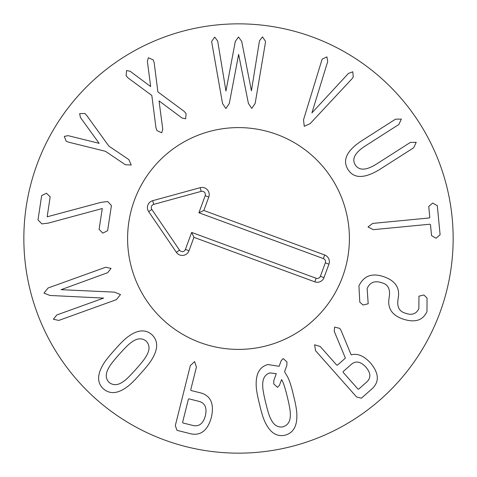 <?xml version="1.0" encoding="UTF-8"?>
<svg xmlns="http://www.w3.org/2000/svg" width="477" height="477" viewBox="0 0 477 477"><rect width="100%" height="100%" fill="white"/><g stroke="black" fill="none" stroke-linecap="round" stroke-linejoin="round"><path stroke-width="0.72" d="M111.433 205.492L107.617 230.671L102.823 233.122L99.109 229.377L102.275 208.521L48.272 223.123L41.869 223.88L37.987 219.903L41.672 195.606L46.448 193.221L50.174 196.894L47.157 216.808L100.927 202.379L107.617 201.527L111.433 205.492M105.405 151.269L68.628 142.188L66.112 141.156L64.306 136.392L68.092 135.653L99.144 143.338L80.386 117.431L79.653 113.639L84.781 113.478L86.683 115.416L108.881 146.123L128.862 159.598L131.235 164.988L125.385 164.75L105.405 151.269M159.032 100.88L162.77 129.309L161.709 132.773L156.981 130.638L155.967 127.824L151.823 95.448L128.063 77.948L126.107 75.688L126.56 70.518L130.161 71.264L150.66 86.564L147.369 61.199L148.425 57.729L153.159 59.869L154.166 62.678L157.893 91.9L184.14 111.35L186.09 113.609L185.636 118.779L182.041 118.034L159.032 100.88M229.294 103.521L225.907 108.523L222.538 103.551L211.609 41.475L214.662 37.093L217.685 41.034L225.961 91.041L235.298 41.433L238.488 36.985L241.72 41.41L251.427 90.791L259.464 40.849L262.451 36.878L265.474 41.231L265.284 43.419L255.171 103.408L251.778 108.404L248.41 103.437L238.637 54.39L229.294 103.521M311.904 112.912L348.419 73.434L352.831 71.794L353.254 77.083L351.895 78.902L310.145 123.638L304.266 126.322L303.515 119.822L322.13 59.166L326.912 56.876L327.711 61.509L311.904 112.912M398.867 124.479L364.064 146.731C354.649 153.206 351.716 159.27 355.27 164.911C358.972 170.617 365.728 170.539 375.536 164.678L410.339 142.432L416.194 142.331L413.726 147.721L378.923 169.967C364.094 178.714 353.821 178.613 348.097 169.657C342.271 160.552 346.469 151.143 360.684 141.436L395.487 119.19L401.342 119.095L398.867 124.479M437.308 205.67L440.104 234.756L436.05 238.238L431.542 235.584L430.481 224.572L429.831 224.226L373.288 229.67L368.023 226.951L372.686 223.415L429.228 217.971L429.801 217.506L428.74 206.499L432.663 203.035L437.308 205.67M359.807 302.185L358.925 285.92C363.921 275.456 372.567 272.516 384.861 277.107C395.344 281.054 399.821 287.828 398.307 297.433L397.985 299.794C396.989 306.944 399.327 311.362 404.985 313.061C411.591 315.601 416.218 314.128 418.872 308.637L418.949 296.169L423.862 294.977L427.022 298.006L426.987 311.511C422.896 320.645 414.638 323.072 402.212 318.797C391.939 314.951 387.539 308.231 389.005 298.632L389.321 296.271C390.311 288.949 387.92 284.483 382.155 282.873C374.946 280.315 369.937 282.205 367.135 288.537L368.19 303.777L363.039 305.024L359.807 302.185M262.726 385.804C262.654 388.606 263.62 394.157 265.623 402.451C267.645 410.816 269.32 416.218 270.662 418.657C273.571 425.001 277.674 427.732 282.962 426.849C288.203 425.186 290.654 420.875 290.302 413.911C290.38 411.132 289.414 405.557 287.392 397.198C285.389 388.898 283.714 383.52 282.372 381.063L281.591 379.567L279.456 385.279L277.501 387.366L273.72 383.919L273.852 380.378L276.302 373.676L269.934 372.895C264.83 374.528 262.428 378.833 262.726 385.804M256.167 384.51C255.988 373.312 259.905 366.658 267.919 364.535L279.099 366.33L281.227 360.618L283.183 358.531L286.963 361.971L286.838 365.513L284.536 371.69L287.619 376.913C289.581 380.682 291.56 386.948 293.564 395.707C295.794 404.49 296.897 410.989 296.867 415.205C297.088 426.39 293.128 433.062 284.984 435.215C276.887 436.98 270.364 432.842 265.409 422.801C263.459 419.062 261.474 412.778 259.452 403.941C257.24 395.236 256.143 388.755 256.167 384.51M131.312 342.408C128.969 343.947 124.962 347.906 119.292 354.28C113.574 360.707 110.092 365.167 108.851 367.66C105.304 373.67 105.399 378.595 109.138 382.441C113.49 385.798 118.433 385.344 123.954 381.087C126.28 379.567 130.304 375.59 136.023 369.162C141.693 362.788 145.157 358.346 146.415 355.842C149.999 349.862 149.867 344.901 146.028 340.966C141.776 337.704 136.869 338.181 131.312 342.408M128.635 336.279C137.734 329.75 145.437 329.172 151.746 334.538C157.917 340.274 158.275 348.019 152.813 357.786C150.833 361.542 146.821 366.741 140.769 373.384C134.824 380.229 130.114 384.838 126.632 387.223C117.569 393.775 109.829 394.33 103.42 388.868C97.35 383.228 97.028 375.506 102.454 365.71C104.415 361.977 108.446 356.76 114.546 350.064C120.437 343.273 125.135 338.682 128.635 336.279M48.088 287.989L105.703 267.227L111.063 268.42L107.671 272.689L61.104 289.682L114.528 292.133L120.484 294.559L116.376 299.669L58.76 320.431L53.394 319.238L56.793 314.969L103.616 298.095L49.906 295.46L43.973 293.099L48.088 287.989M188.904 398.844L188.361 399.338L182.631 422.252L182.876 422.95L193.274 425.55C199.249 426.718 203.28 423.451 205.366 415.765C207.143 408.002 205.122 403.226 199.303 401.443L188.904 398.844M175.309 425.633L190.317 365.626L194.634 361.566L196.411 367.147L190.746 389.798L190.991 390.496L201.592 393.143C211.019 396.256 214.286 404.293 211.389 417.274C207.835 430.081 201.169 435.638 191.39 433.945L177.015 430.349L175.309 425.633M343.076 371.661L343.178 372.388L357.899 388.993L358.615 389.184L366.992 381.755C371.148 377.736 370.784 372.859 365.889 367.129C360.743 361.536 355.931 360.57 351.46 364.231L343.076 371.661M315.518 350.655L314.611 344.793L320.216 346.487L336.661 365.036L337.37 365.221L345.396 358.114L334.24 331.324L334.592 327.091L339.737 328.367L341.061 330.478L351.155 354.828C357.464 353.129 363.921 355.86 370.54 363.009C378.792 372.936 379.495 381.35 372.644 388.236L361.405 398.2L356.552 396.942L315.518 350.655M453.15 238.5A214.65 214.65 0 0 1 131.175 424.393A214.65 214.65 0 0 1 131.175 52.607A214.65 214.65 0 0 1 453.15 238.5M127.597 238.5A110.902 110.902 0 0 1 293.951 142.456A110.902 110.902 0 0 1 293.951 334.544A110.902 110.902 0 0 1 127.597 238.5M323.364 258.588L198.909 212.754L205.182 195.731A3.321 3.321 0 0 0 201.187 191.378L153.695 204.389A3.321 3.321 0 0 0 151.829 209.457L179.537 250.163A3.321 3.321 0 0 0 185.398 249.441L191.671 232.418L316.12 278.252A3.321 3.321 0 0 0 320.383 276.284L325.332 262.851A3.321 3.321 0 0 0 323.364 258.588L324.688 254.992A7.155 7.155 0 0 1 328.927 264.18L323.984 277.608A7.155 7.155 0 0 1 314.796 281.847L193.942 237.337L188.993 250.765A7.155 7.155 0 0 1 176.365 252.321L148.657 211.615A7.155 7.155 0 0 1 152.682 200.692L200.173 187.682A7.155 7.155 0 0 1 208.777 197.055L203.834 210.482L324.688 254.992M203.834 210.482L198.909 212.754M193.942 237.337L191.671 232.418M200.173 342.569A110.902 110.902 0 0 1 167.54 153.272A110.902 110.902 0 0 1 347.793 219.658A110.902 110.902 0 0 1 200.173 342.569M208.777 197.055L205.182 195.731M200.173 187.682L201.187 191.378M152.682 200.692L153.695 204.389M148.657 211.615L151.829 209.457M176.365 252.321L179.537 250.163M188.993 250.765L185.398 249.441M314.796 281.847L316.12 278.252M323.984 277.608L320.383 276.284M328.927 264.18L325.332 262.851"/></g></svg>
